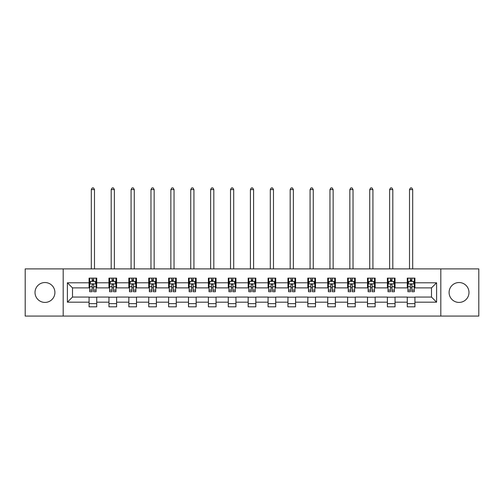 <?xml version="1.0" encoding="UTF-8"?>
<svg xmlns="http://www.w3.org/2000/svg" width="504" height="504" viewBox="0 0 504 504"><rect width="100%" height="100%" fill="white"/><g stroke="black" fill="none" stroke-linecap="round" stroke-linejoin="round"><path stroke-width="0.76" d="M459.037 282.536A9.941 9.941 0 0 0 449.096 292.478A9.941 9.941 0 0 0 459.037 302.419A9.941 9.941 0 0 0 468.985 292.478A9.941 9.941 0 0 0 459.037 282.536M44.963 282.536A9.941 9.941 0 0 0 35.015 292.478A9.941 9.941 0 0 0 44.963 302.419A9.941 9.941 0 0 0 54.905 292.478A9.941 9.941 0 0 0 44.963 282.536M440.811 316.065L478.8 316.065L478.8 268.89L440.811 268.89L440.811 316.065L63.189 316.065L63.189 268.89L25.2 268.89L25.2 316.065L63.189 316.065M440.811 268.89L63.189 268.89M414.931 282.788L414.931 278.132L407.282 278.132L407.282 282.788L395.041 282.788L395.041 278.132L387.393 278.132L387.393 282.788L375.152 282.788L375.152 278.132L367.504 278.132L367.504 282.788L355.263 282.788L355.263 278.132L347.615 278.132L347.615 282.788L335.374 282.788L335.374 278.132L327.726 278.132L327.726 282.788L315.491 282.788L315.491 278.132L307.837 278.132L307.837 282.788L295.602 282.788L295.602 278.132L287.954 278.132L287.954 282.788L275.713 282.788L275.713 278.132L268.065 278.132L268.065 282.788L255.824 282.788L255.824 278.132L248.176 278.132L248.176 282.788L235.935 282.788L235.935 278.132L228.287 278.132L228.287 282.788L216.046 282.788L216.046 278.132L208.398 278.132L208.398 282.788L196.163 282.788L196.163 278.132L188.509 278.132L188.509 282.788L176.274 282.788L176.274 278.132L168.626 278.132L168.626 282.788L156.385 282.788L156.385 278.132L148.737 278.132L148.737 282.788L136.496 282.788L136.496 278.132L128.848 278.132L128.848 282.788L116.607 282.788L116.607 278.132L108.958 278.132L108.958 282.788L96.718 282.788L96.718 278.132L89.069 278.132L89.069 282.788L67.397 282.788L67.397 302.167L72.5 297.064L89.069 297.064L89.069 306.823L96.718 306.823L96.718 297.064L108.958 297.064L108.958 306.823L116.607 306.823L116.607 297.064L128.848 297.064L128.848 306.823L136.496 306.823L136.496 297.064L148.737 297.064L148.737 306.823L156.385 306.823L156.385 297.064L168.626 297.064L168.626 306.823L176.274 306.823L176.274 297.064L188.509 297.064L188.509 306.823L196.163 306.823L196.163 297.064L208.398 297.064L208.398 306.823L216.046 306.823L216.046 297.064L228.287 297.064L228.287 306.823L235.935 306.823L235.935 297.064L248.176 297.064L248.176 306.823L255.824 306.823L255.824 297.064L268.065 297.064L268.065 306.823L275.713 306.823L275.713 297.064L287.954 297.064L287.954 306.823L295.602 306.823L295.602 297.064L307.837 297.064L307.837 306.823L315.491 306.823L315.491 297.064L327.726 297.064L327.726 306.823L335.374 306.823L335.374 297.064L347.615 297.064L347.615 306.823L355.263 306.823L355.263 297.064L367.504 297.064L367.504 306.823L375.152 306.823L375.152 297.064L387.393 297.064L387.393 306.823L395.041 306.823L395.041 297.064L407.282 297.064L407.282 306.823L414.931 306.823L414.931 297.064L431.5 297.064L431.5 287.885L414.931 287.885L414.931 282.788L436.603 282.788L436.603 302.167L414.931 302.167M407.282 302.167L395.041 302.167M387.393 302.167L375.152 302.167M367.504 302.167L355.263 302.167M347.615 302.167L335.374 302.167M327.726 302.167L315.491 302.167M307.837 302.167L295.602 302.167M287.954 302.167L275.713 302.167M268.065 302.167L255.824 302.167M248.176 302.167L235.935 302.167M228.287 302.167L216.046 302.167M208.398 302.167L196.163 302.167M188.509 302.167L176.274 302.167M168.626 302.167L156.385 302.167M148.737 302.167L136.496 302.167M128.848 302.167L116.607 302.167M108.958 302.167L96.718 302.167M89.069 302.167L67.397 302.167M407.282 282.788L407.282 287.885L395.041 287.885L395.041 282.788M387.393 282.788L387.393 287.885L375.152 287.885L375.152 282.788M367.504 282.788L367.504 287.885L355.263 287.885L355.263 282.788M347.615 282.788L347.615 287.885L335.374 287.885L335.374 282.788M327.726 282.788L327.726 287.885L315.491 287.885L315.491 282.788M307.837 282.788L307.837 287.885L295.602 287.885L295.602 282.788M287.954 282.788L287.954 287.885L275.713 287.885L275.713 282.788M268.065 282.788L268.065 287.885L255.824 287.885L255.824 282.788M248.176 282.788L248.176 287.885L235.935 287.885L235.935 282.788M228.287 282.788L228.287 287.885L216.046 287.885L216.046 282.788M208.398 282.788L208.398 287.885L196.163 287.885L196.163 282.788M188.509 282.788L188.509 287.885L176.274 287.885L176.274 282.788M168.626 282.788L168.626 287.885L156.385 287.885L156.385 282.788M148.737 282.788L148.737 287.885L136.496 287.885L136.496 282.788M128.848 282.788L128.848 287.885L116.607 287.885L116.607 282.788M108.958 282.788L108.958 287.885L96.718 287.885L96.718 282.788M89.069 282.788L89.069 287.885L72.5 287.885L67.397 282.788M72.5 287.885L72.5 297.064M436.603 302.167L431.5 297.064M431.5 287.885L436.603 282.788M89.069 281.32L89.706 281.32M92.131 281.32L93.662 281.32M96.081 281.32L96.718 281.32M89.069 287.759L89.706 287.759M92.131 287.759L93.662 287.759M96.081 287.759L96.718 287.759M89.069 297.196L96.718 297.196M89.069 303.635L96.718 303.635M108.958 297.196L116.607 297.196M108.958 303.635L116.607 303.635M108.958 281.32L109.595 281.32M112.02 281.32L113.551 281.32M115.97 281.32L116.607 281.32M108.958 287.759L109.595 287.759M112.02 287.759L113.551 287.759M115.97 287.759L116.607 287.759M128.848 297.196L136.496 297.196M128.848 303.635L136.496 303.635M128.848 281.32L129.484 281.32M131.909 281.32L133.434 281.32M135.859 281.32L136.496 281.32M128.848 287.759L129.484 287.759M131.909 287.759L133.434 287.759M135.859 287.759L136.496 287.759M148.737 297.196L156.385 297.196M148.737 303.635L156.385 303.635M148.737 281.32L149.373 281.32M151.792 281.32L153.323 281.32M155.749 281.32L156.385 281.32M148.737 287.759L149.373 287.759M151.792 287.759L153.323 287.759M155.749 287.759L156.385 287.759M168.626 297.196L176.274 297.196M168.626 303.635L176.274 303.635M168.626 281.32L169.262 281.32M171.681 281.32L173.212 281.32M175.638 281.32L176.274 281.32M168.626 287.759L169.262 287.759M171.681 287.759L173.212 287.759M175.638 287.759L176.274 287.759M188.509 297.196L196.163 297.196M188.509 303.635L196.163 303.635M188.509 281.32L189.151 281.32M191.57 281.32L193.101 281.32M195.521 281.32L196.163 281.32M188.509 287.759L189.151 287.759M191.57 287.759L193.101 287.759M195.521 287.759L196.163 287.759M208.398 297.196L216.046 297.196M208.398 303.635L216.046 303.635M208.398 281.32L209.034 281.32M211.459 281.32L212.99 281.32M215.41 281.32L216.046 281.32M208.398 287.759L209.034 287.759M211.459 287.759L212.99 287.759M215.41 287.759L216.046 287.759M228.287 297.196L235.935 297.196M228.287 303.635L235.935 303.635M228.287 281.32L228.923 281.32M231.349 281.32L232.879 281.32M235.299 281.32L235.935 281.32M228.287 287.759L228.923 287.759M231.349 287.759L232.879 287.759M235.299 287.759L235.935 287.759M248.176 297.196L255.824 297.196M248.176 303.635L255.824 303.635M248.176 281.32L248.812 281.32M251.238 281.32L252.762 281.32M255.188 281.32L255.824 281.32M248.176 287.759L248.812 287.759M251.238 287.759L252.762 287.759M255.188 287.759L255.824 287.759M268.065 297.196L275.713 297.196M268.065 303.635L275.713 303.635M268.065 281.32L268.701 281.32M271.12 281.32L272.651 281.32M275.077 281.32L275.713 281.32M268.065 287.759L268.701 287.759M271.12 287.759L272.651 287.759M275.077 287.759L275.713 287.759M287.954 297.196L295.602 297.196M287.954 303.635L295.602 303.635M287.954 281.32L288.59 281.32M291.01 281.32L292.541 281.32M294.966 281.32L295.602 281.32M287.954 287.759L288.59 287.759M291.01 287.759L292.541 287.759M294.966 287.759L295.602 287.759M307.837 297.196L315.491 297.196M307.837 303.635L315.491 303.635M307.837 281.32L308.479 281.32M310.899 281.32L312.43 281.32M314.849 281.32L315.491 281.32M307.837 287.759L308.479 287.759M310.899 287.759L312.43 287.759M314.849 287.759L315.491 287.759M327.726 297.196L335.374 297.196M327.726 303.635L335.374 303.635M327.726 281.32L328.362 281.32M330.788 281.32L332.319 281.32M334.738 281.32L335.374 281.32M327.726 287.759L328.362 287.759M330.788 287.759L332.319 287.759M334.738 287.759L335.374 287.759M347.615 297.196L355.263 297.196M347.615 303.635L355.263 303.635M347.615 281.32L348.251 281.32M350.677 281.32L352.208 281.32M354.627 281.32L355.263 281.32M347.615 287.759L348.251 287.759M350.677 287.759L352.208 287.759M354.627 287.759L355.263 287.759M367.504 297.196L375.152 297.196M367.504 303.635L375.152 303.635M367.504 281.32L368.141 281.32M370.566 281.32L372.091 281.32M374.516 281.32L375.152 281.32M367.504 287.759L368.141 287.759M370.566 287.759L372.091 287.759M374.516 287.759L375.152 287.759M387.393 297.196L395.041 297.196M387.393 303.635L395.041 303.635M387.393 281.32L388.03 281.32M390.449 281.32L391.98 281.32M394.405 281.32L395.041 281.32M387.393 287.759L388.03 287.759M390.449 287.759L391.98 287.759M394.405 287.759L395.041 287.759M407.282 297.196L414.931 297.196M407.282 303.635L414.931 303.635M407.282 281.32L407.919 281.32M410.338 281.32L411.869 281.32M414.294 281.32L414.931 281.32M407.282 287.759L407.919 287.759M410.338 287.759L411.869 287.759M414.294 287.759L414.931 287.759M93.662 279.789L92.131 279.789M96.081 290.115L93.662 290.115L93.662 291.715L96.081 291.715L96.081 283.935L94.809 281.383L90.985 281.383L89.706 283.935L89.706 291.715L92.131 291.715L92.131 290.115L89.706 290.115M89.706 283.935L89.706 278.132M96.081 283.935L96.081 278.132M92.131 281.383L92.131 278.132M93.662 278.132L93.662 281.383M93.662 290.115L93.662 284.892C93.152 283.909 92.642 283.909 92.131 284.892L92.131 290.115M94.487 268.89L94.487 189.592L91.3 189.592L91.3 268.89M91.3 189.592L92.257 187.935L93.536 187.935L94.487 189.592M113.551 279.789L112.02 279.789M115.97 290.115L113.551 290.115L113.551 291.715L115.97 291.715L115.97 283.935L114.698 281.383L110.874 281.383L109.595 283.935L109.595 291.715L112.02 291.715L112.02 290.115L109.595 290.115M109.595 283.935L109.595 278.132M115.97 283.935L115.97 278.132M112.02 281.383L112.02 278.132M113.551 278.132L113.551 281.383M113.551 290.115L113.551 284.892C113.041 283.909 112.531 283.909 112.02 284.892L112.02 290.115M114.377 268.89L114.377 189.592L111.189 189.592L111.189 268.89M111.189 189.592L112.146 187.935L113.419 187.935L114.377 189.592M133.434 279.789L131.909 279.789M135.859 290.115L133.434 290.115L133.434 291.715L135.859 291.715L135.859 283.935L134.587 281.383L130.757 281.383L129.484 283.935L129.484 291.715L131.909 291.715L131.909 290.115L129.484 290.115M129.484 283.935L129.484 278.132M135.859 283.935L135.859 278.132M131.909 281.383L131.909 278.132M133.434 278.132L133.434 281.383M133.434 290.115L133.434 284.892C132.93 283.909 132.42 283.909 131.909 284.892L131.909 290.115M134.266 268.89L134.266 189.592L131.078 189.592L131.078 268.89M131.078 189.592L132.035 187.935L133.308 187.935L134.266 189.592M153.323 279.789L151.792 279.789M155.749 290.115L153.323 290.115L153.323 291.715L155.749 291.715L155.749 283.935L154.47 281.383L150.646 281.383L149.373 283.935L149.373 291.715L151.792 291.715L151.792 290.115L149.373 290.115M149.373 283.935L149.373 278.132M155.749 283.935L155.749 278.132M151.792 281.383L151.792 278.132M153.323 278.132L153.323 281.383M153.323 290.115L153.323 284.892C152.813 283.909 152.303 283.909 151.792 284.892L151.792 290.115M154.155 268.89L154.155 189.592L150.967 189.592L150.967 268.89M150.967 189.592L151.924 187.935L153.197 187.935L154.155 189.592M173.212 279.789L171.681 279.789M175.638 290.115L173.212 290.115L173.212 291.715L175.638 291.715L175.638 283.935L174.359 281.383L170.535 281.383L169.262 283.935L169.262 291.715L171.681 291.715L171.681 290.115L169.262 290.115M169.262 283.935L169.262 278.132M175.638 283.935L175.638 278.132M171.681 281.383L171.681 278.132M173.212 278.132L173.212 281.383M173.212 290.115L173.212 284.892C172.702 283.909 172.192 283.909 171.681 284.892L171.681 290.115M174.044 268.89L174.044 189.592L170.856 189.592L170.856 268.89M170.856 189.592L171.814 187.935L173.086 187.935L174.044 189.592M193.101 279.789L191.57 279.789M195.521 290.115L193.101 290.115L193.101 291.715L195.521 291.715L195.521 283.935L194.248 281.383L190.424 281.383L189.151 283.935L189.151 291.715L191.57 291.715L191.57 290.115L189.151 290.115M189.151 283.935L189.151 278.132M195.521 283.935L195.521 278.132M191.57 281.383L191.57 278.132M193.101 278.132L193.101 281.383M193.101 290.115L193.101 284.892C192.591 283.909 192.081 283.909 191.57 284.892L191.57 290.115M193.927 268.89L193.927 189.592L190.745 189.592L190.745 268.89M190.745 189.592L191.696 187.935L192.975 187.935L193.927 189.592M212.99 279.789L211.459 279.789M215.41 290.115L212.99 290.115L212.99 291.715L215.41 291.715L215.41 283.935L214.137 281.383L210.313 281.383L209.034 283.935L209.034 291.715L211.459 291.715L211.459 290.115L209.034 290.115M209.034 283.935L209.034 278.132M215.41 283.935L215.41 278.132M211.459 281.383L211.459 278.132M212.99 278.132L212.99 281.383M212.99 290.115L212.99 284.892C212.48 283.909 211.97 283.909 211.459 284.892L211.459 290.115M213.816 268.89L213.816 189.592L210.628 189.592L210.628 268.89M210.628 189.592L211.586 187.935L212.864 187.935L213.816 189.592M232.879 279.789L231.349 279.789M235.299 290.115L232.879 290.115L232.879 291.715L235.299 291.715L235.299 283.935L234.026 281.383L230.202 281.383L228.923 283.935L228.923 291.715L231.349 291.715L231.349 290.115L228.923 290.115M228.923 283.935L228.923 278.132M235.299 283.935L235.299 278.132M231.349 281.383L231.349 278.132M232.879 278.132L232.879 281.383M232.879 290.115L232.879 284.892C232.369 283.909 231.859 283.909 231.349 284.892L231.349 290.115M233.705 268.89L233.705 189.592L230.517 189.592L230.517 268.89M230.517 189.592L231.475 187.935L232.747 187.935L233.705 189.592M252.762 279.789L251.238 279.789M255.188 290.115L252.762 290.115L252.762 291.715L255.188 291.715L255.188 283.935L253.915 281.383L250.085 281.383L248.812 283.935L248.812 291.715L251.238 291.715L251.238 290.115L248.812 290.115M248.812 283.935L248.812 278.132M255.188 283.935L255.188 278.132M251.238 281.383L251.238 278.132M252.762 278.132L252.762 281.383M252.762 290.115L252.762 284.892C252.258 283.909 251.748 283.909 251.238 284.892L251.238 290.115M253.594 268.89L253.594 189.592L250.406 189.592L250.406 268.89M250.406 189.592L251.364 187.935L252.636 187.935L253.594 189.592M272.651 279.789L271.12 279.789M275.077 290.115L272.651 290.115L272.651 291.715L275.077 291.715L275.077 283.935L273.798 281.383L269.974 281.383L268.701 283.935L268.701 291.715L271.12 291.715L271.12 290.115L268.701 290.115M268.701 283.935L268.701 278.132M275.077 283.935L275.077 278.132M271.12 281.383L271.12 278.132M272.651 278.132L272.651 281.383M272.651 290.115L272.651 284.892C272.141 283.909 271.631 283.909 271.12 284.892L271.12 290.115M273.483 268.89L273.483 189.592L270.295 189.592L270.295 268.89M270.295 189.592L271.253 187.935L272.525 187.935L273.483 189.592M292.541 279.789L291.01 279.789M294.966 290.115L292.541 290.115L292.541 291.715L294.966 291.715L294.966 283.935L293.687 281.383L289.863 281.383L288.59 283.935L288.59 291.715L291.01 291.715L291.01 290.115L288.59 290.115M288.59 283.935L288.59 278.132M294.966 283.935L294.966 278.132M291.01 281.383L291.01 278.132M292.541 278.132L292.541 281.383M292.541 290.115L292.541 284.892C292.03 283.909 291.52 283.909 291.01 284.892L291.01 290.115M293.372 268.89L293.372 189.592L290.184 189.592L290.184 268.89M290.184 189.592L291.136 187.935L292.414 187.935L293.372 189.592M312.43 279.789L310.899 279.789M314.849 290.115L312.43 290.115L312.43 291.715L314.849 291.715L314.849 283.935L313.576 281.383L309.752 281.383L308.479 283.935L308.479 291.715L310.899 291.715L310.899 290.115L308.479 290.115M308.479 283.935L308.479 278.132M314.849 283.935L314.849 278.132M310.899 281.383L310.899 278.132M312.43 278.132L312.43 281.383M312.43 290.115L312.43 284.892C311.919 283.909 311.409 283.909 310.899 284.892L310.899 290.115M313.255 268.89L313.255 189.592L310.073 189.592L310.073 268.89M310.073 189.592L311.025 187.935L312.304 187.935L313.255 189.592M332.319 279.789L330.788 279.789M334.738 290.115L332.319 290.115L332.319 291.715L334.738 291.715L334.738 283.935L333.465 281.383L329.641 281.383L328.362 283.935L328.362 291.715L330.788 291.715L330.788 290.115L328.362 290.115M328.362 283.935L328.362 278.132M334.738 283.935L334.738 278.132M330.788 281.383L330.788 278.132M332.319 278.132L332.319 281.383M332.319 290.115L332.319 284.892C331.808 283.909 331.298 283.909 330.788 284.892L330.788 290.115M333.144 268.89L333.144 189.592L329.956 189.592L329.956 268.89M329.956 189.592L330.914 187.935L332.186 187.935L333.144 189.592M352.208 279.789L350.677 279.789M354.627 290.115L352.208 290.115L352.208 291.715L354.627 291.715L354.627 283.935L353.354 281.383L349.53 281.383L348.251 283.935L348.251 291.715L350.677 291.715L350.677 290.115L348.251 290.115M348.251 283.935L348.251 278.132M354.627 283.935L354.627 278.132M350.677 281.383L350.677 278.132M352.208 278.132L352.208 281.383M352.208 290.115L352.208 284.892C351.697 283.909 351.187 283.909 350.677 284.892L350.677 290.115M353.033 268.89L353.033 189.592L349.845 189.592L349.845 268.89M349.845 189.592L350.803 187.935L352.076 187.935L353.033 189.592M372.091 279.789L370.566 279.789M374.516 290.115L372.091 290.115L372.091 291.715L374.516 291.715L374.516 283.935L373.244 281.383L369.413 281.383L368.141 283.935L368.141 291.715L370.566 291.715L370.566 290.115L368.141 290.115M368.141 283.935L368.141 278.132M374.516 283.935L374.516 278.132M370.566 281.383L370.566 278.132M372.091 278.132L372.091 281.383M372.091 290.115L372.091 284.892C371.587 283.909 371.076 283.909 370.566 284.892L370.566 290.115M372.922 268.89L372.922 189.592L369.734 189.592L369.734 268.89M369.734 189.592L370.692 187.935L371.965 187.935L372.922 189.592M391.98 279.789L390.449 279.789M394.405 290.115L391.98 290.115L391.98 291.715L394.405 291.715L394.405 283.935L393.126 281.383L389.302 281.383L388.03 283.935L388.03 291.715L390.449 291.715L390.449 290.115L388.03 290.115M388.03 283.935L388.03 278.132M394.405 283.935L394.405 278.132M390.449 281.383L390.449 278.132M391.98 278.132L391.98 281.383M391.98 290.115L391.98 284.892C391.469 283.909 390.959 283.909 390.449 284.892L390.449 290.115M392.811 268.89L392.811 189.592L389.624 189.592L389.624 268.89M389.624 189.592L390.581 187.935L391.854 187.935L392.811 189.592M411.869 279.789L410.338 279.789M414.294 290.115L411.869 290.115L411.869 291.715L414.294 291.715L414.294 283.935L413.015 281.383L409.191 281.383L407.919 283.935L407.919 291.715L410.338 291.715L410.338 290.115L407.919 290.115M407.919 283.935L407.919 278.132M414.294 283.935L414.294 278.132M410.338 281.383L410.338 278.132M411.869 278.132L411.869 281.383M411.869 290.115L411.869 284.892C411.359 283.909 410.848 283.909 410.338 284.892L410.338 290.115M412.7 268.89L412.7 189.592L409.513 189.592L409.513 268.89M409.513 189.592L410.464 187.935L411.743 187.935L412.7 189.592M96.05 283.872L89.743 283.872M89.706 281.541L90.909 281.541M94.884 281.541L96.081 281.541M92.131 286.694L89.706 286.694M96.081 286.694L93.662 286.694M93.662 280.602L92.131 280.602M115.939 283.872L109.626 283.872M109.595 281.541L110.798 281.541M114.773 281.541L115.97 281.541M112.02 286.694L109.595 286.694M115.97 286.694L113.551 286.694M113.551 280.602L112.02 280.602M135.828 283.872L129.515 283.872M129.484 281.541L130.681 281.541M134.662 281.541L135.859 281.541M131.909 286.694L129.484 286.694M135.859 286.694L133.434 286.694M133.434 280.602L131.909 280.602M155.717 283.872L149.405 283.872M149.373 281.541L150.57 281.541M154.552 281.541L155.749 281.541M151.792 286.694L149.373 286.694M155.749 286.694L153.323 286.694M153.323 280.602L151.792 280.602M175.606 283.872L169.294 283.872M169.262 281.541L170.459 281.541M174.434 281.541L175.638 281.541M171.681 286.694L169.262 286.694M175.638 286.694L173.212 286.694M173.212 280.602L171.681 280.602M195.489 283.872L189.183 283.872M189.151 281.541L190.348 281.541M194.323 281.541L195.521 281.541M191.57 286.694L189.151 286.694M195.521 286.694L193.101 286.694M193.101 280.602L191.57 280.602M215.378 283.872L209.066 283.872M209.034 281.541L210.237 281.541M214.213 281.541L215.41 281.541M211.459 286.694L209.034 286.694M215.41 286.694L212.99 286.694M212.99 280.602L211.459 280.602M235.267 283.872L228.955 283.872M228.923 281.541L230.12 281.541M234.102 281.541L235.299 281.541M231.349 286.694L228.923 286.694M235.299 286.694L232.879 286.694M232.879 280.602L231.349 280.602M255.156 283.872L248.844 283.872M248.812 281.541L250.009 281.541M253.991 281.541L255.188 281.541M251.238 286.694L248.812 286.694M255.188 286.694L252.762 286.694M252.762 280.602L251.238 280.602M275.045 283.872L268.733 283.872M268.701 281.541L269.898 281.541M273.88 281.541L275.077 281.541M271.12 286.694L268.701 286.694M275.077 286.694L272.651 286.694M272.651 280.602L271.12 280.602M294.935 283.872L288.622 283.872M288.59 281.541L289.787 281.541M293.763 281.541L294.966 281.541M291.01 286.694L288.59 286.694M294.966 286.694L292.541 286.694M292.541 280.602L291.01 280.602M314.817 283.872L308.511 283.872M308.479 281.541L309.677 281.541M313.652 281.541L314.849 281.541M310.899 286.694L308.479 286.694M314.849 286.694L312.43 286.694M312.43 280.602L310.899 280.602M334.706 283.872L328.394 283.872M328.362 281.541L329.566 281.541M333.541 281.541L334.738 281.541M330.788 286.694L328.362 286.694M334.738 286.694L332.319 286.694M332.319 280.602L330.788 280.602M354.596 283.872L348.283 283.872M348.251 281.541L349.448 281.541M353.43 281.541L354.627 281.541M350.677 286.694L348.251 286.694M354.627 286.694L352.208 286.694M352.208 280.602L350.677 280.602M374.485 283.872L368.172 283.872M368.141 281.541L369.337 281.541M373.319 281.541L374.516 281.541M370.566 286.694L368.141 286.694M374.516 286.694L372.091 286.694M372.091 280.602L370.566 280.602M394.374 283.872L388.061 283.872M388.03 281.541L389.227 281.541M393.202 281.541L394.405 281.541M390.449 286.694L388.03 286.694M394.405 286.694L391.98 286.694M391.98 280.602L390.449 280.602M414.256 283.872L407.95 283.872M407.919 281.541L409.116 281.541M413.091 281.541L414.294 281.541M410.338 286.694L407.919 286.694M414.294 286.694L411.869 286.694M411.869 280.602L410.338 280.602"/></g></svg>
